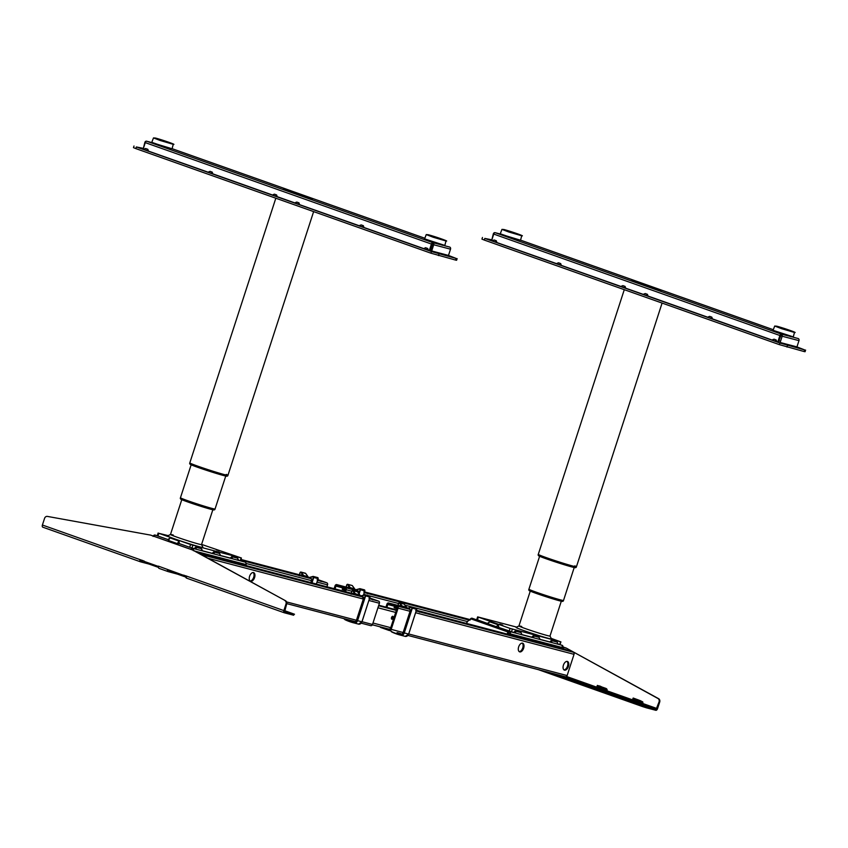 <?xml version="1.0" encoding="UTF-8"?>
<svg xmlns="http://www.w3.org/2000/svg" width="848" height="848" viewBox="0 0 848 848"><rect width="100%" height="100%" fill="white"/><g stroke="black" fill="none" stroke-linecap="round" stroke-linejoin="round"><path stroke-width="1.27" d="M183.974 575.559L184.355 575.538A1.717 0.965 -70.5 0 0 184.684 575.781L184.334 575.516M193.418 550.288A2.003 1.654 -75.3 0 0 192.369 548.232L191.892 549.716L192.369 548.232A2.003 1.124 109.5 0 0 190.874 549.356M144.319 561.143A1.717 1.42 -75.3 0 0 145.103 561.938L158.534 566.697M183.751 575.114A1.717 1.42 -75.3 0 1 182.659 575.251L168.158 570.11M184.599 575.41A1.717 1.42 104.7 0 1 183.592 575.495L182.85 575.304M168.19 535.639L158.83 533.307L190.577 544.564L189.687 547.289L179.363 543.621L177.327 543.61L178.992 541.066L179.363 543.621L192.369 548.232L245.178 562.129A2.003 1.124 109.5 0 0 245.051 562.065A2.003 1.124 109.5 0 0 244.998 562.044A2.003 1.654 104.7 0 1 245.952 564.514L245.994 565.542M185.627 576.121L184.684 575.781L185.627 576.121M153.764 536.201A2.003 1.124 -70.5 0 1 155.258 535.088A2.003 1.654 -75.3 0 0 153.255 536.021M246.63 565.711L245.962 564.768L246.63 565.711M173.257 535.024A16.324 0.636 18 0 0 170.49 534.473A16.324 0.636 18 0 0 180.963 538.544A16.324 0.636 18 0 0 198.739 544.056A16.324 0.636 18 0 0 201.517 544.554L202.99 547.437A18.614 0.731 18 0 1 199.821 546.865A18.614 0.731 18 0 1 179.553 540.579A18.614 0.731 18 0 1 167.607 535.936L170.469 534.484L181.779 499.673M195.612 547.193L196.418 549.303L194.192 548.592L195.612 547.193L201.527 548.741L202.555 550.893M201.888 550.606L201.527 548.741M196.418 549.303L202.343 550.85M213.675 551.931L214.48 554.041L212.244 553.331L213.675 551.931L219.59 553.479L220.618 555.631M214.48 554.041L220.395 555.588L219.59 553.479M231.737 556.67L232.543 558.779L230.306 558.069L231.737 556.67L237.652 558.228L238.68 560.369M238.012 560.093L237.652 558.228M232.543 558.779L238.458 560.337M177.327 543.61L168.381 540.441L168.752 538.819L168.148 539.752M168.275 539.699L170.056 537.897L168.381 540.441L168.275 539.699M178.992 541.066L170.056 537.897M219.325 550.776L216.357 549.769L219.325 550.776M190.577 544.564L241.415 558.005L201.58 544.405M238.638 560.252L240.525 560.729L241.415 558.005M189.687 547.289L194.192 548.592M202.513 550.776L212.244 553.331M220.575 555.514L230.306 558.069M158.131 533.021L157.24 535.745L168.201 539.667L155.258 535.088L153.075 536.434M226.289 474.392A20.055 0.784 -162 0 1 227.953 475.283A20.055 0.784 -162 0 1 217.607 472.654A20.055 0.784 -162 0 1 197.987 466.23A20.055 0.784 -162 0 1 189.814 462.891L275.823 198.22M227.752 475.855L227.031 476.216A19.483 0.763 -162 0 1 216.685 473.534A19.483 0.763 -162 0 1 197.944 467.396A19.483 0.763 -162 0 1 190.016 464.195L189.645 463.474A20.055 0.784 18 0 0 197.807 466.771A20.055 0.784 18 0 0 217.099 473.089A20.055 0.784 18 0 0 227.752 475.855A20.055 0.784 18 0 0 227.783 475.834L227.953 475.283A20.055 0.784 -162 0 1 217.607 472.654A20.055 0.784 -162 0 1 197.987 466.23A20.055 0.784 -162 0 1 189.814 462.891L189.645 463.443A20.055 0.784 18 0 0 189.645 463.474M225.748 476.057L215.053 508.98A18.19 0.71 -162 0 1 205.661 506.595A18.19 0.71 -162 0 1 187.864 500.765A18.19 0.71 -162 0 1 180.454 497.744L191.15 464.821M214.841 509.574L214.12 509.945A17.617 0.689 -162 0 1 204.76 507.517A17.617 0.689 -162 0 1 187.811 501.963A17.617 0.689 -162 0 1 180.645 499.059L180.274 498.338A18.19 0.71 18 0 0 187.684 501.338A18.19 0.71 18 0 0 205.174 507.072A18.19 0.71 18 0 0 214.841 509.574A18.19 0.71 18 0 0 214.862 509.553L215.042 509.012A18.19 0.71 -162 0 1 215.042 509.012A18.19 0.71 -162 0 1 205.651 506.616A18.19 0.71 -162 0 1 187.853 500.797A18.19 0.71 -162 0 1 180.444 497.765A18.19 0.71 -162 0 1 180.454 497.755L180.264 498.317A18.19 0.71 18 0 0 180.274 498.338M562.977 647.66A1.717 1.42 104.7 0 1 563.623 648.911M470.428 619.761L469.718 620.121M466.23 623.354L468.393 620.556L471.085 618.913A2.003 1.124 -70.5 0 1 472.272 618.287A2.003 1.654 -75.3 0 0 470.089 619.634L364.555 591.904L470.11 619.602M562.966 647.713L562.659 648.656L562.012 645.254A2.003 1.654 104.7 0 1 562.966 647.713L510.337 633.901L509.68 634.749M472.166 618.256L509.383 631.442A2.003 1.124 109.5 0 0 508.196 632.067L509.383 631.442L508.853 633.074L509.383 631.442A2.003 1.654 -75.3 0 1 510.337 633.901L508.991 633.424L508.259 634.378M507.931 634.293L507.411 633.074L507.91 634.177L508.683 633.159L508.196 632.067L507.411 633.074L508.196 632.067L508.991 633.424M521.721 626.481A16.324 0.636 18 0 0 518.955 625.93A16.324 0.636 18 0 0 529.428 630A16.324 0.636 18 0 0 547.204 635.512A16.324 0.636 18 0 0 549.992 636.021M530.254 591.141L518.934 625.951L516.072 627.403A18.614 0.731 18 0 0 528.018 632.036A18.614 0.731 18 0 0 548.285 638.321A18.614 0.731 18 0 0 551.465 638.894L550.002 636.032L561.302 601.232M515.118 631.05L513.697 632.449L515.923 633.159L515.118 631.05L521.032 632.597L521.849 634.707L515.923 633.159M522.061 634.749L521.032 632.597M533.18 635.788L531.76 637.187L533.986 637.897L533.18 635.788L539.095 637.346L539.911 639.445L533.986 637.897M540.123 639.487L539.095 637.346M551.242 640.526L549.822 641.925L552.048 642.636L551.242 640.526L557.157 642.084L557.973 644.194L552.048 642.636M558.185 644.226L557.157 642.084M487.271 623.45L489.784 621.838L487.738 623.534M487.833 623.683L496.324 626.693L498.274 624.849L489.784 621.838M498.274 624.849L498.91 627.499L496.324 626.693M499.716 624.117L502.694 625.124L499.716 624.117M516.655 627.107L477.636 616.888L510.083 628.421L560.623 641.809L551.2 638.385M477.636 616.888L476.746 619.602L487.324 623.397M558.143 644.109L560.03 644.586L560.92 641.862M498.91 627.499L513.697 632.449M522.018 634.633L531.76 637.187M540.081 639.371L549.822 641.925M574.753 565.86A20.055 0.784 -162 0 1 576.428 566.75A20.055 0.784 -162 0 1 566.072 564.111A20.055 0.784 -162 0 1 546.451 557.687A20.055 0.784 -162 0 1 538.289 554.348L624.287 289.677M576.227 567.312L575.506 567.683A19.483 0.763 -162 0 1 565.15 565.001A19.483 0.763 -162 0 1 546.409 558.864A19.483 0.763 -162 0 1 538.48 555.652L538.109 554.931A20.055 0.784 18 0 0 538.109 554.931A20.055 0.784 18 0 0 546.282 558.228A20.055 0.784 18 0 0 565.563 564.556A20.055 0.784 18 0 0 576.227 567.312A20.055 0.784 18 0 0 576.248 567.291L576.428 566.75A20.055 0.784 -162 0 1 566.072 564.111A20.055 0.784 -162 0 1 546.451 557.687A20.055 0.784 -162 0 1 538.289 554.348L538.109 554.899M563.316 601.031A18.19 0.71 18 0 0 563.337 601.009L562.595 601.402A17.617 0.689 -162 0 1 553.225 598.974A17.617 0.689 -162 0 1 536.286 593.42A17.617 0.689 -162 0 1 529.11 590.526L528.739 589.805A18.19 0.71 18 0 0 528.739 589.805A18.19 0.71 18 0 0 536.148 592.794A18.19 0.71 18 0 0 553.638 598.529A18.19 0.71 18 0 0 563.316 601.031L563.507 600.469A18.19 0.71 -162 0 0 563.507 600.458A18.19 0.71 -162 0 1 554.126 598.052A18.19 0.71 -162 0 1 536.328 592.222A18.19 0.71 -162 0 1 528.919 589.201L539.614 556.277M563.507 600.469A18.19 0.71 -162 0 1 554.126 598.073A18.19 0.71 -162 0 1 536.328 592.254A18.19 0.71 -162 0 1 528.908 589.222A18.19 0.71 -162 0 1 528.919 589.212M253.51 572.57A4.579 2.565 109.5 0 0 249.641 576.163A4.579 2.565 109.5 0 0 250.563 581.24A4.579 2.565 109.5 0 0 250.679 581.272A4.579 2.565 109.5 0 0 254.548 577.679A4.579 2.565 109.5 0 0 253.626 572.601A4.579 2.565 109.5 0 0 253.51 572.57M250.139 581.007A4.579 2.565 109.5 0 0 253.626 577.456A4.579 2.565 109.5 0 0 253.149 572.517M369.908 598.073A1.717 1.42 104.7 0 1 370.099 598.126L378.59 601.137A1.717 1.42 104.7 0 1 379.406 603.246L372.505 624.478A1.717 1.42 104.7 0 1 370.629 625.633L361.216 623.163L370.724 625.665M200.616 554.232L202.651 554.952A1.717 1.42 104.7 0 1 203.446 555.79M318.042 579.693A1.717 1.42 104.7 0 1 318.233 579.746L326.724 582.756A1.717 1.42 104.7 0 1 327.54 584.866L326.915 586.784M143.407 560.814L144.478 561.45M143.853 560.973A1.717 1.42 104.7 0 1 143.301 561.143M141.51 560.602L140.609 560.284M344.68 591.448L345.062 588.745L336.561 585.735L335.935 586.116L342.539 587.855M335.935 586.116L335.034 588.915M345.592 591.692L346.217 589.763A1.717 1.42 -75.3 0 0 345.412 587.653L336.91 584.643A1.717 1.42 -75.3 0 0 335.045 585.809L334.112 588.671M518.658 646.886A4.579 2.565 -70.5 0 1 522.686 643.219A4.579 2.565 -70.5 0 1 523.64 648.19A4.579 2.565 -70.5 0 1 519.623 651.858A4.579 2.565 -70.5 0 1 518.658 646.886M522.209 643.134A4.579 2.565 -70.5 0 1 522.75 647.872A4.579 2.565 -70.5 0 1 519.199 651.624M568.414 666.443A4.579 2.565 109.5 0 0 567.45 661.461A4.579 2.565 109.5 0 0 563.432 665.129A4.579 2.565 109.5 0 0 564.386 670.111A4.579 2.565 109.5 0 0 568.414 666.443M566.973 661.387A4.579 2.565 -70.5 0 1 567.513 666.125A4.579 2.565 -70.5 0 1 563.962 669.878M388.384 628.993L390.292 629.068L397.193 607.836L396.928 607.126L388.426 604.115L387.801 604.507L394.405 606.235M565.362 676.746L407.92 635.428L565.266 676.715A1.717 1.42 -75.3 0 0 567.132 675.559L574.032 654.327A1.717 1.42 -75.3 0 0 573.227 652.218L564.726 649.208A1.717 1.42 -75.3 0 0 564.535 649.155M380.074 626.81A1.717 1.42 -75.3 0 0 380.826 627.531L389.317 630.541A1.717 1.42 -75.3 0 0 391.193 629.375L398.094 608.143A1.717 1.42 -75.3 0 0 397.277 606.034L388.787 603.023A1.717 1.42 -75.3 0 0 386.911 604.189L385.957 607.126M387.801 604.507L386.868 607.369M393.207 617.991A1.548 0.869 109.5 0 0 392.878 616.316A1.548 0.869 109.5 0 0 391.522 617.545A1.548 0.869 109.5 0 0 391.85 619.231A1.548 0.869 109.5 0 0 393.207 617.991M392.348 616.39A1.548 0.869 -70.5 0 1 392.306 617.673A1.548 0.869 -70.5 0 1 391.49 618.828M381.335 606.108L383.413 606.808L381.335 606.108M185.691 575.803A2.003 1.654 -75.3 0 0 186.486 578.092M142.708 560.464L140.524 561.821L139.973 559.903L140.641 559.913L140.524 561.821A2.003 1.124 -70.5 0 1 140.471 561.8A2.003 1.124 -70.5 0 1 139.973 559.903L158.576 566.496A2.003 1.124 109.5 0 0 159.074 568.393A2.003 1.124 109.5 0 0 159.127 568.414L167.968 571.541M177.645 573.471L177.433 574.117L168.063 571.584A2.003 1.124 109.5 0 1 168.021 571.563A2.003 1.124 109.5 0 1 167.522 569.665L171.572 571.319M175.918 573.64L176.14 572.941M42.824 527.191L140.471 561.8L42.866 527.212A2.003 1.124 -70.5 0 1 42.824 527.191A2.003 1.124 -70.5 0 1 42.4 525.018L44.541 518.414A2.862 2.374 -75.3 0 1 47.361 516.4L150.732 535.13L193.217 550.182L285.564 600.766A2.862 2.374 104.7 0 1 286.624 604.147L285.999 603.988L283.847 610.592L185.977 575.898L186.666 578.177A2.003 1.124 -70.5 0 1 186.613 578.156A2.003 1.124 -70.5 0 1 186.125 576.258L158.428 566.146M283.847 610.592A2.003 1.124 109.5 0 0 284.271 612.765A2.003 1.124 109.5 0 0 284.324 612.786L293.662 615.235L294.023 614.143L284.631 611.673M286.624 604.147L284.652 611.684M294.023 614.143L293.662 615.235M294.51 614.238L284.515 610.634M175.992 573.386L177.497 573.926M142.676 560.56A2.003 1.654 -75.3 0 1 140.524 561.821L140.62 560.072M150.117 534.961L192.591 550.013L285.564 600.766M193.217 550.182L192.591 550.013M285.999 603.988A2.862 2.374 -75.3 0 0 284.939 600.607M158.502 567.407L149.439 564.206L149.651 563.549L149.439 564.206L148.156 563.825M149.407 563.464A2.003 1.654 104.7 0 1 147.934 563.761L140.747 561.874M148.686 563.962L149.439 564.206M284.409 611.154L287.334 612.203L284.419 611.355M177.433 574.117L185.68 577.043M564.588 677.086L561.461 675.973M619.008 696.484L621.149 697.13L619.008 696.484M649.96 707.243L646.377 706.151L649.96 707.243M646.494 707.836L642.699 706.638L643.049 705.547L646.844 706.744L646.494 707.836L655.833 710.295A2.003 1.124 109.5 0 0 657.539 708.674L659.691 702.07L659.066 701.9A2.862 2.374 -75.3 0 0 658.006 698.519L566.284 648.095L563.083 646.96M643.049 705.547L551.582 673.132M642.699 706.638L538.374 669.666M642.667 704.412L656.182 709.204L646.844 706.744M656.182 709.204L659.066 701.9M658.006 698.519L658.631 698.688A2.862 2.374 104.7 0 1 659.691 702.07M658.631 698.688L566.284 648.095M565.658 647.936L563.083 647.024M642.646 704.222L642.837 703.003A1.717 1.42 104.7 0 0 642.657 701.794L633.265 698.074L639.551 700.978L638.703 703.533L631.389 700.893L636.721 702.833M634.262 701.688L633.52 701.455M636.806 702.589L638.597 703.215L638.512 701.466L632.926 699.25L633.244 698.137M639.551 700.978A1.717 1.42 104.7 0 1 639.731 702.186L640.696 702.441L639.89 700.586L641.003 700.936L641.862 702.801L641.141 703.278L640.494 701.381M638.873 700.374L639.805 700.618A1.145 1.049 -66.8 0 1 640.463 701.254M639.731 702.186L639.848 703.935L638.565 703.458A1.738 1.431 104.7 0 1 638.565 703.458L642.657 704.37M641.883 702.748L642.848 703.003L642.954 704.752M634.77 698.911L637.664 699.674L633.265 698.074L632.82 699.123M640.876 702.08L641.809 701.625M634.728 698.89L637.611 699.664M640.728 702.61L641.819 702.865M598.953 686.212L601.847 686.975L600.437 686.265L597.596 685.523L603.776 688.3L602.801 690.781A1.738 1.431 104.7 0 1 602.801 690.781L595.625 688.216L602.822 690.537L602.748 688.788L597.151 686.573L597.469 685.46M601.031 689.912L598.497 689.011M603.023 689.382L603.967 689.509L604.073 691.258L598.126 689.148M606.892 689.117L606.172 688.502L606.892 689.117A1.717 1.42 104.7 0 1 607.073 690.325L607.189 692.074L602.939 690.866M603.098 687.696L605.239 688.258L606.119 690.071L605.377 690.601L605.112 689.445L606.034 688.947L606.182 689.71M602.801 690.813L603.765 690.632L603.967 689.509L604.921 689.763L604.02 687.929A1.145 1.049 -66.8 0 1 604.719 688.703L604.136 687.982M605.239 688.258L598.995 686.233M603.606 688.809L604.9 689.265L603.606 688.809M605.09 689.339L605.822 689.594L605.09 689.339M603.553 689L604.91 689.35M597.151 686.573L597.596 685.523L597.045 686.445M604.953 689.933L606.055 690.187M290.546 191.743L283.105 189.231L290.546 191.743M297.394 193.545L289.963 191.033L297.394 193.545M312.605 198.93L305.163 196.418L312.605 198.93M305.746 197.139L298.305 194.616L305.746 197.139M431.674 251.029L433.71 244.765A1.717 1.42 -75.3 0 0 432.893 242.655L430.773 250.711L448.486 255.439L450.521 249.174A1.717 1.42 104.7 0 0 449.716 247.065A1.717 0.965 109.5 0 1 449.758 247.086A1.717 0.965 109.5 0 1 449.864 247.139M143.937 149.439L143.142 149.163L145.262 142.623A1.717 0.965 -70.5 0 1 146.725 141.234L432.893 242.655A1.717 0.965 109.5 0 0 431.431 244.044L429.311 250.573L428.367 250.245L427.742 248.506L425.505 247.711L423.809 248.665M144.573 148.845L145.602 148.506L144.372 149.672L208.322 172.261M208.958 171.667L208.767 172.483L209.986 171.328L208.767 172.483L209.986 171.328L212.223 172.123L212.848 173.861L272.717 195.082M273.342 194.478L273.151 195.305L274.37 194.15L273.151 195.305L274.37 194.15L276.607 194.945L277.232 196.683L295.072 203.001M299.588 204.601L298.962 202.863L299.588 204.601L297.743 204.018L359.457 225.822L360.082 225.218L359.425 225.844M363.972 227.423L363.347 225.685L363.972 227.423L362.128 226.84L423.841 248.644M431.452 243.991L432.056 244.203L429.925 250.743L429.321 250.52M146.64 141.203L152.036 142.623L146.725 141.234A1.717 1.42 -75.3 0 0 144.86 142.39L143.259 148.813M445.497 254.654L448.041 255.322M430.392 249.301L431.144 249.566M142.941 148.283L136.337 146.958L431.441 251.549L456.16 258.449L448.454 255.428M134.005 146.004L133.475 147.637L135.807 148.591L430.911 253.181L455.62 260.082L456.606 260.262L457.136 258.629M273.151 195.305L277.232 196.683L275.388 196.1L276.607 194.945L275.388 196.1L273.151 195.305L274.37 194.15L276.607 194.945L277.232 196.683M208.767 172.483L212.848 173.861L211.004 173.278L212.223 172.123L211.004 173.278L208.767 172.483L209.986 171.328L212.223 172.123L212.848 173.861M147.828 149.301L145.602 148.506L144.372 149.672L145.602 148.506L147.828 149.301L146.609 150.456L147.828 149.301L148.464 151.039M295.698 202.407L295.04 203.032L296.726 202.068L298.962 202.863L297.743 204.018L298.962 202.863L296.726 202.068L295.221 203.054L296.726 202.068L295.507 203.223L297.743 204.018L295.507 203.223M360.082 225.218L359.605 225.875L361.11 224.89L363.347 225.685L362.128 226.84L363.347 225.685L361.11 224.89L359.605 225.875L361.11 224.89L359.891 226.045L362.128 226.84L359.891 226.045M424.276 248.867L426.512 249.662L427.742 248.506L426.512 249.662L428.367 250.245L423.989 248.687M152.629 142.623L169.939 148.633M425.389 239.284L430.042 241.33L442.698 245.295L424.594 238.85L444.829 245.432L442.709 245.295M639.01 283.211L631.58 280.688L639.01 283.211M645.869 285.002L638.427 282.49L645.869 285.002M661.069 290.398L653.628 287.875L661.069 290.398M654.221 288.596L646.78 286.083L654.221 288.596M492.402 240.896L491.607 240.62L493.737 234.08A1.717 0.965 -70.5 0 1 495.2 232.702L781.358 334.112A1.717 1.42 -75.3 0 1 782.174 336.221L781.273 335.903L781.358 334.112A1.717 0.965 109.5 0 0 779.895 335.501L777.775 342.03L772.751 340.324L772.941 339.497L772.284 340.122M492.55 240.949L494.066 239.973L492.847 241.129L556.797 263.717M556.945 263.77L558.45 262.785L557.231 263.951L621.181 286.539M621.33 286.592L622.835 285.606L621.616 286.762L643.537 294.457L644.162 293.864L643.685 294.51L645.19 293.535L643.685 294.51M648.052 296.058L646.208 295.475L647.427 294.32L648.052 296.058L707.921 317.279M712.447 318.88L710.592 318.297L711.822 317.141L712.447 318.88L772.305 340.101M781.008 335.204L778.4 342.2L777.775 342.03M493.759 234.006L493.324 233.857A1.717 1.42 -75.3 0 1 495.105 232.67L500.5 234.08M500.511 234.09L495.2 232.702A1.717 1.42 -75.3 0 0 495.105 232.67M491.734 240.228L493.324 233.857M798.986 340.642L782.174 336.221L780.139 342.486L796.95 346.896L798.986 340.642A1.717 1.42 104.7 0 0 798.18 338.532A1.717 0.965 109.5 0 1 798.222 338.543A1.717 0.965 109.5 0 1 798.328 338.596M793.961 346.111L796.505 346.779M778.867 340.758L780.51 341.341M491.416 239.74L484.802 238.415L779.906 343.005L804.625 349.906L796.919 346.885M482.47 237.472L481.94 239.104L484.272 240.058L779.376 344.638L804.095 351.538L805.07 351.719L805.6 350.086M501.104 234.08L518.414 240.09M773.853 330.752L778.517 332.787L791.163 336.751L773.058 330.317L793.293 336.889L791.173 336.762M317.746 579.937L321.169 581.007L317.767 579.873M318.223 580.085L320.396 580.795M320.502 580.774L318.329 580.064M369.611 598.317L373.035 599.388L369.633 598.253M371.127 598.836L372.261 599.176M371.339 598.794L370.194 598.444M349.323 593.112L350.574 593.441M347.956 592.561L350.913 593.611L347.956 592.561M297.457 574.732L298.708 575.05L297.447 574.774M297.669 574.69L296.514 574.393M296.09 574.181L299.047 575.23L296.09 574.181M397.627 605.875L394.352 604.762L397.627 605.875M397.288 605.695L395.115 604.984M394.119 607.73L394.585 606.299L394.119 607.73L395.157 608.09L395.613 606.659L395.157 608.09L394.119 607.73M395.009 605.006L397.182 605.716M396.398 608.419L396.737 607.062L396.292 608.44L395.157 608.09L396.398 608.419M345.761 587.494L342.475 586.381L345.761 587.494M344.383 586.954L343.249 586.604M344.171 586.986L345.412 587.314L344.171 586.986M343.747 588.279L343.292 589.71L344.532 590.038L344.966 588.713L344.532 590.038L343.292 589.71L343.747 588.279L343.292 589.71L344.426 590.06L344.871 588.682M366.188 592.667L365.032 592.37M367.216 593.038L365.043 592.328M367.555 593.218L364.47 592.137L367.555 593.218M364.937 592.339L367.11 593.059M418.053 611.048L416.909 610.708M417.841 611.09L418.954 611.493M416.326 610.581L419.421 611.599L416.347 610.518M300.69 575.135A2.003 1.654 104.7 0 1 302.121 575.018L306.69 576.407M299.376 574.785L300.065 572.665A0.859 0.71 104.7 0 1 301.305 572.305L300.139 572.697L299.45 574.806L300.022 572.644L301.305 572.305A0.859 0.71 -75.3 0 0 300.065 572.654L299.323 574.774M305.799 576.046L307.919 576.545L305.662 573.449A0.859 0.71 -75.3 0 0 305.312 573.206L300.955 572.061L300.065 572.654M305.746 576.386A1.717 1.42 104.7 0 1 306.531 576.47L302.121 575.283M303.52 575.675L302.174 575.326A1.717 1.42 -75.3 0 0 301.241 575.283M311.619 582.767L313.368 577.382L318.159 578.654L317.661 577.573A0.859 0.71 -75.3 0 0 317.661 577.573A0.859 0.71 -75.3 0 1 318.106 578.643L316.368 584.018L318.106 578.643A0.859 0.71 -75.3 0 0 317.661 577.573L313.294 576.439A0.859 0.71 104.7 0 0 312.976 576.439A0.859 0.71 104.7 0 1 313.294 576.439L309.361 577.456L312.933 576.439L313.368 577.382L312.848 576.672L309.287 577.689L310.442 577.965A2.003 1.654 104.7 0 1 311.523 580.467L310.834 582.565M313.368 577.382L313.749 577.499A0.859 0.71 104.7 0 0 313.294 576.439A0.859 0.71 104.7 0 1 313.749 577.499L312 582.873M306.319 576.386L303.542 575.644M353.828 621.224L350.372 620.323M363.389 598.847L363.326 598.805A1.717 1.42 -75.3 0 0 362.414 596.674L362.308 596.345A2.003 1.654 104.7 0 1 363.389 598.847L356.425 620.28A2.067 1.707 104.7 0 1 354.178 621.669M361.248 595.837L364.757 594.84M364.725 595.052L365.234 595.762L357.188 620.545A3.032 2.512 104.7 0 1 354.082 622.655A3.032 2.512 -75.3 0 0 357.188 620.545L365.234 595.762L364.725 595.052L361.078 596.07M361.195 595.847L364.841 594.819A0.859 0.71 104.7 0 1 365.615 595.89L357.559 620.672A3.318 2.745 104.7 0 1 354.167 622.973L358.524 624.117A3.318 2.745 -75.3 0 0 361.926 621.817L369.982 597.024A0.859 0.71 -75.3 0 0 369.198 595.964M344.288 618.722A3.032 2.512 -75.3 0 0 345.189 619.506A67.776 56.063 -75.3 0 0 354.082 622.655L354.167 622.973A68.063 56.297 104.7 0 1 353.362 622.771A68.063 56.297 104.7 0 1 345.231 619.814L357.729 623.916A68.063 56.297 -75.3 0 0 358.524 624.117L357.729 623.916M358.195 594.777L357.496 594.808A1.717 1.42 -75.3 0 1 358.397 594.851L359.828 594.946L357.527 591.83A0.859 0.71 -75.3 0 0 357.188 591.586L357.241 591.607A0.859 0.71 -75.3 0 0 357.188 591.586L352.821 590.441A0.859 0.71 104.7 0 1 353.171 590.685L355.45 593.833L357.686 594.618L359.785 594.925L357.527 591.83A0.859 0.71 -75.3 0 0 357.231 591.597L357.591 591.904M351.242 593.165L351.931 591.045A0.859 0.71 104.7 0 1 353.171 590.685L355.429 593.78L357.665 594.427M351.931 591.035L352.821 590.441A0.859 0.71 104.7 0 0 351.931 591.035L352.832 590.844L352.005 591.077L351.316 593.187M352.556 593.515A2.003 1.654 104.7 0 1 353.998 593.399L355.068 593.918L352.832 590.844L355.429 593.78M361.153 596.07L362.308 596.345M400.542 633.488L397.076 632.576M411.471 607.104L407.835 608.334L411.428 607.316L411.948 608.027L403.892 632.809A3.032 2.512 104.7 0 1 400.797 634.919A3.032 2.512 -75.3 0 0 403.892 632.809L411.948 608.027L411.428 607.316L407.782 608.334L409.012 608.61A2.003 1.654 104.7 0 1 410.103 611.111L403.139 632.544A2.067 1.707 104.7 0 1 400.892 633.933M390.992 630.986A3.032 2.512 -75.3 0 0 391.893 631.76A67.776 56.063 -75.3 0 0 400.797 634.919L400.881 635.237A68.063 56.297 104.7 0 1 400.076 635.035A68.063 56.297 104.7 0 1 391.946 632.067L391.946 632.067A3.318 2.745 104.7 0 1 390.78 630.923L391.935 632.067L404.432 636.18A68.063 56.297 -75.3 0 0 405.238 636.382L405.238 636.382A3.318 2.745 -75.3 0 0 408.641 634.071L408.641 634.06M407.92 608.101L411.556 607.083A0.859 0.71 104.7 0 1 412.329 608.143L404.273 632.926A3.318 2.745 104.7 0 1 400.881 635.237L405.238 636.382L408.683 634.081L416.686 609.288A0.859 0.71 -75.3 0 0 415.912 608.228M410.103 611.09L410.029 611.069A1.717 1.42 -75.3 0 0 409.107 608.928L409.128 608.928M404.178 607.062A1.717 1.42 -75.3 0 1 405.111 607.104L406.531 607.189L404.242 604.094A0.859 0.71 -75.3 0 0 403.892 603.85L403.945 603.861A0.859 0.71 -75.3 0 0 403.892 603.85L399.535 602.705A0.859 0.71 104.7 0 1 399.885 602.949L402.143 606.034L406.489 607.157L404.379 606.691M397.956 605.43L398.645 603.31A0.859 0.71 104.7 0 1 399.535 602.705A0.859 0.71 -75.3 0 0 398.645 603.299L398.03 605.451L398.719 603.331L399.535 603.098L398.602 603.288L397.903 605.419M399.27 605.779A2.003 1.654 104.7 0 1 400.701 605.663L401.782 606.172L399.885 602.949A0.859 0.71 -75.3 0 0 399.535 602.705L398.645 603.299M348.888 587.579L348.835 587.272A2.003 1.654 104.7 0 0 347.404 587.399A2.003 1.654 104.7 0 1 348.835 587.272L348.676 587.505A1.717 1.42 -75.3 0 0 347.956 587.537A1.717 1.42 104.7 0 1 348.857 587.569L349.97 587.844L347.669 584.717L346.843 584.95L346.164 587.07L346.843 584.95L348.019 584.558L350.298 587.706L354.644 589.063L352.376 585.703A0.859 0.71 -75.3 0 0 352.026 585.459L347.669 584.325A0.859 0.71 104.7 0 1 348.019 584.558L350.256 587.632L348.019 584.558A0.859 0.71 104.7 0 0 347.669 584.325L346.779 584.919A0.859 0.71 104.7 0 1 347.669 584.325A0.859 0.71 104.7 0 0 346.779 584.919L346.037 587.039M352.312 588.682A1.717 1.42 104.7 0 1 353.245 588.724L349.97 587.865M352.429 585.788L352.376 585.703A0.859 0.71 -75.3 0 0 352.026 585.459L348.019 584.558M350.277 587.653L352.514 588.3M348.867 587.579L353.033 588.65M363.421 595.211L364.82 590.897A0.859 0.71 -75.3 0 0 364.364 589.837L360.008 588.692L355.99 589.943L359.647 588.703L360.464 589.763A0.859 0.71 -75.3 0 0 359.69 588.703A0.859 0.71 104.7 0 1 360.464 589.763L358.81 593.558L360.082 589.646L359.563 588.936L355.99 589.943L357.146 590.219A2.003 1.654 104.7 0 1 358.238 592.72L358.195 592.71A1.717 1.42 104.7 0 0 357.262 590.547L358.121 592.678M360.464 589.763L359.096 593.95L360.464 589.763L364.82 590.908A0.859 0.71 -75.3 0 0 364.046 589.848M354.581 589.021L353.68 588.586M710.592 318.297L708.069 317.332L708.557 316.686L707.889 317.311M708.069 317.332L709.585 316.346L708.366 317.502M711.822 317.141L709.585 316.346M647.427 294.32L645.19 293.535M646.208 295.475L643.971 294.691M625.697 288.14L625.071 286.401L623.852 287.557M622.835 285.606L625.071 286.401M561.312 265.318L560.687 263.58L559.468 264.735M558.45 262.785L560.687 263.58M496.928 242.507L496.303 240.758L495.084 241.924M494.066 239.973L496.303 240.758M772.454 340.154L773.97 339.168L772.751 340.324M774.987 341.119L776.206 339.963L773.97 339.168M776.206 339.963L776.832 341.702M144.372 149.672L146.609 150.456M428.367 250.245L427.742 248.506L425.505 247.711M595.625 688.216L597.755 688.777M641.003 700.936L637.664 699.674M650.437 707.508L647.31 706.395M284.207 611.101L286.401 611.959M284.218 612.744L186.666 578.177L185.723 575.718M139.973 559.903L140.895 559.871M140.874 560.729L141.817 560.157M472.272 618.287L468.393 620.556M601.847 686.986L599.706 685.979M606.172 688.502L601.9 686.997M604.073 691.258L603.765 690.632L606.882 691.459L607.073 690.325L606.119 690.071M192.369 548.232L193.323 550.691M342.253 589.349L342.719 587.918L342.253 589.349L343.292 589.71L342.253 589.349M305.715 573.524L305.375 573.216A0.859 0.71 -75.3 0 0 305.312 573.206L305.375 573.216A0.859 0.71 -75.3 0 1 305.662 573.449L301.305 572.305L303.563 575.4M305.704 573.471L307.962 576.566M307.919 576.545L305.662 573.449M346.09 587.049L346.779 584.929M416.241 608.217L416.686 609.288A0.859 0.71 -75.3 0 0 416.283 608.239L411.556 607.083A0.859 0.71 104.7 0 1 412.329 608.143L416.739 609.299L408.641 634.071L404.273 632.926A3.318 2.745 104.7 0 1 400.881 635.237L400.797 634.919M412.329 608.143L404.273 632.926M365.615 595.89L369.982 597.024A0.859 0.71 -75.3 0 0 369.527 595.964L364.841 594.819A0.859 0.71 104.7 0 1 365.615 595.89L357.559 620.672A3.318 2.745 104.7 0 1 354.167 622.973L354.082 622.655M357.559 620.672L361.926 621.807A3.318 2.745 104.7 0 1 358.524 624.117L361.969 621.828L369.982 597.013M369.982 597.024L361.969 621.828M359.605 588.724L356.075 589.71M312.891 576.46L309.403 577.456L307.729 576.99M309.361 577.456L307.739 576.979M353.171 590.685L357.527 591.83M351.189 593.155L352.005 591.077M399.885 602.949L401.782 606.172L399.535 603.098L404.242 604.094A0.859 0.71 -75.3 0 0 403.945 603.861L406.489 607.157L404.242 604.094M358.195 592.71L358.238 592.72A2.003 1.654 104.7 0 0 357.146 590.219L355.99 589.943L357.241 590.537A1.717 1.42 104.7 0 1 357.262 590.547M364.82 590.908L363.485 595.19M245.952 564.514L194.923 551.115M241.118 557.952L240.238 560.676M192.846 545.285L191.966 548.009M158.83 533.307L157.94 536.031M509.383 631.442L562.012 645.254M508.196 632.067L471.085 618.913M478.336 617.174L477.456 619.888M560.623 641.809L559.744 644.533M512.362 629.142L511.471 631.866M510.083 628.421L509.192 631.145M347.468 592.392L351.401 593.791L347.468 592.392M369.643 598.222L373.194 599.504L369.601 598.359M372.505 624.478L362.011 621.722M356.436 620.259L286.56 601.921M379.406 603.246L368.901 600.49M363.336 599.027L207.919 558.238M378.59 601.137L369.474 598.741M362.997 597.045L202.651 554.952M361.301 595.815L359.552 595.36L361.301 595.815M359.361 595.307L198.538 553.097L359.34 595.296M355.301 621.605L286.751 603.617L355.291 621.616M295.602 574.011L299.535 575.41L295.602 574.011M317.777 579.841L321.328 581.124L317.735 579.979M307.485 576.926L304.527 576.142M303.372 575.845L240.938 559.457L303.383 575.834M326.724 582.756L317.608 580.361M311.396 578.728L240.705 560.178M327.54 584.866L317.035 582.11M311.46 580.647L246.047 563.475M346.249 587.664L342.306 586.275L346.249 587.664M335.967 586.042L341.649 587.537M336.91 584.643L349.832 588.035M349.938 588.067L356.139 589.689L349.938 588.056M345.412 587.653L357.845 590.918M364.322 592.614L469.442 620.206M346.217 589.763L351.814 591.236M363.75 594.363L398.528 603.49M405.09 605.218L467.577 621.616M416.357 610.475L419.908 611.768L416.304 610.613M398.115 606.044L394.182 604.656L398.115 606.044M397.277 606.034L409.732 609.309M416.188 611.005L573.227 652.218M398.094 608.143L410.04 611.281M415.615 612.744L574.032 654.327M388.787 603.023L406.065 607.56M406.266 607.613L408.005 608.069L406.266 607.613M564.63 649.176L416.421 610.274L564.726 649.208M387.833 604.433L393.514 605.917M391.193 629.375L403.139 632.513M408.715 633.975L567.132 675.559M372.982 623.026L390.748 627.679M372.378 624.785L390.016 629.417L372.378 624.796M378.759 605.249L396.525 609.913L378.759 605.239M378.59 605.737L396.355 610.401M377.932 607.772L395.698 612.436M42.4 525.018L140.28 559.712M656.924 708.504L642.763 703.49M638.798 702.08L606.998 690.813M603.013 689.403L566.517 676.471M562.478 675.994L602.864 690.304M606.892 691.735L638.639 702.981M639.54 703.31L642.657 704.137M145.262 142.623L431.431 244.044M172.102 148.676L424.827 238.246L172.102 148.676M449.758 247.086L444.341 245.655M432.893 242.655L439.614 244.415M433.71 244.765L450.521 249.174M456.16 258.449L455.62 260.082M439.031 253.944L438.501 255.587M431.441 251.549L430.911 253.181M136.337 146.958L135.807 148.591M173.246 144.33C177.105 145.082 163.579 140.238 155.555 138.065L171.338 143.662L168.943 142.305L155.576 138.076L153.499 137.917L160.346 140.545L173.246 144.33L172.07 148.76L152.184 142.708L172.07 148.76M445.995 240.991C449.853 241.744 436.328 236.899 428.304 234.737L426.247 234.578L433.095 237.207L445.995 240.991L444.829 245.432M444.087 240.323L428.325 234.737L444.087 240.323M493.737 234.08L779.895 335.501M520.566 240.143L773.291 329.713L520.566 240.143M798.222 338.543L792.816 337.122M781.358 334.112L788.078 335.882M804.625 349.906L804.095 351.538M787.495 345.412L786.965 347.044M779.906 343.005L779.376 344.638M484.802 238.415L484.272 240.058M521.711 235.786C525.58 236.55 512.054 231.695 504.03 229.532L506.436 230.889L519.803 235.119L517.407 233.762L504.041 229.532L501.963 229.373L508.811 232.002L521.711 235.786L520.545 240.228L500.649 234.175L520.545 240.228M794.47 332.458C798.328 333.211 784.803 328.356 776.779 326.194L779.185 327.551L792.551 331.78L790.166 330.434L776.789 326.194L774.712 326.035L781.559 328.674L794.47 332.458L793.293 336.889M303.202 575.527L300.955 572.453M362.414 596.674A1.717 1.42 -75.3 0 0 362.393 596.663L363.273 598.794M345.189 619.506L344.044 618.658M345.2 619.793A3.318 2.745 104.7 0 1 344.076 618.669M407.867 608.323L409.012 608.61M348.835 587.272L349.917 587.791M182.755 575.283L183.687 575.527M212.837 509.765L201.527 544.586M227.953 475.283L313.633 211.618M576.428 566.75L662.097 303.075M563.517 600.437L574.213 567.513M528.739 589.773L528.908 589.222M351.104 594.236L351.676 593.844L347.182 592.392L347.404 593.038M372.908 599.96L373.47 599.568L368.975 598.105M299.238 575.856L299.8 575.463L295.305 574.011L295.539 574.647M321.042 581.58L321.604 581.187L317.11 579.725M307.464 576.916L304.729 576.195M363.824 591.989L368.318 593.452L367.756 593.833M342.253 586.911L342.02 586.265L346.514 587.728L345.952 588.12M336.826 584.622L349.811 588.024M415.69 610.369L420.184 611.832L419.622 612.214M394.119 605.292L393.885 604.645L398.38 606.108L397.818 606.5M388.691 603.002L406.044 607.56M284.271 612.765L186.613 578.156M168.021 571.563L159.074 568.393M140.63 561.853L148.05 563.803M640.876 702.123L639.911 700.66M632.725 699.123L633.159 698.063M153.499 137.917L151.834 142.188M426.247 234.578L424.594 238.85M501.963 229.373L500.309 233.645M774.712 326.035L773.058 330.317M405.238 636.382L404.432 636.18M354.687 588.841L352.418 585.735M621.149 286.571L621.807 285.946M556.765 263.749L557.422 263.124M492.381 240.927L493.038 240.302M597.395 685.385L596.95 686.435M185.977 576.248L185.415 576.036M416.739 609.299L408.683 634.081M369.527 595.964L370.025 597.034M318.159 578.654L316.41 584.028M359.828 594.946L357.57 591.851M364.364 589.837L364.873 590.918M404.899 607.03L404.21 607.073"/></g></svg>
